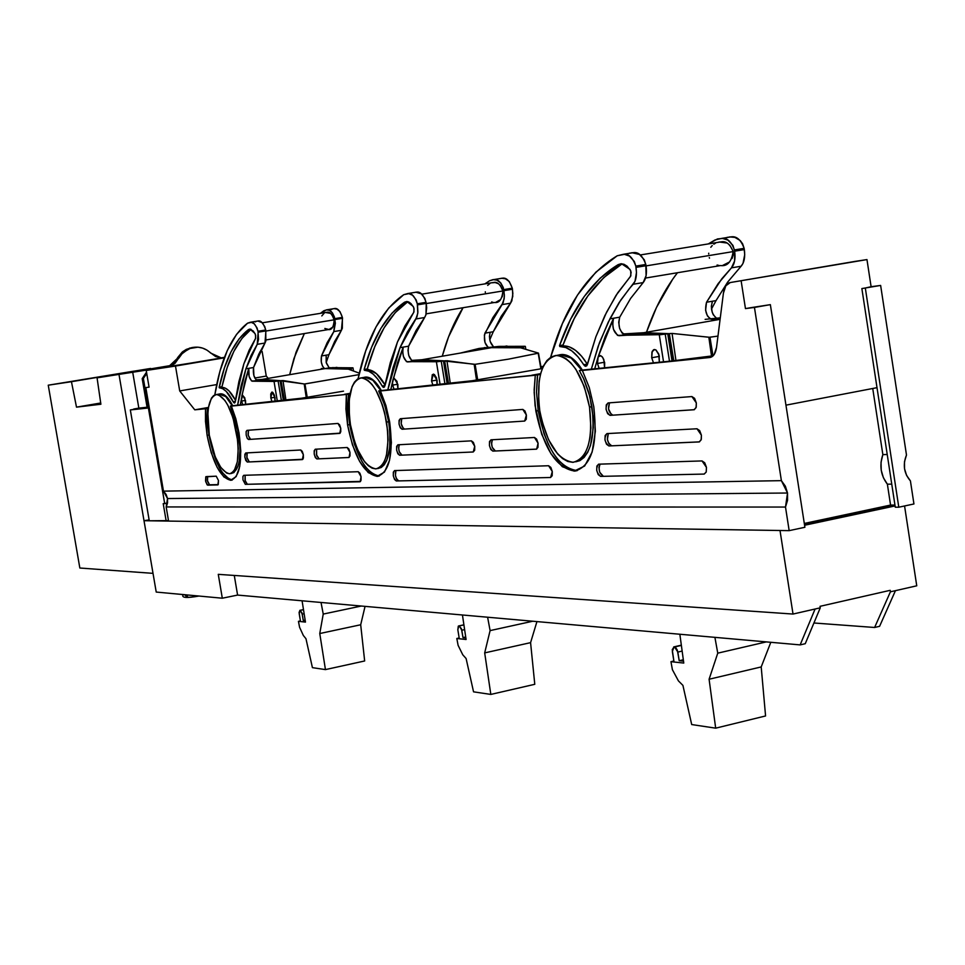 <?xml version="1.0" encoding="UTF-8"?>
<svg xmlns="http://www.w3.org/2000/svg" width="965" height="965" viewBox="0 0 965 965"><rect width="100%" height="100%" fill="white"/><g stroke="black" fill="none" stroke-linecap="round" stroke-linejoin="round"><path stroke-width="1.45" d="M805.256 643.703L800.154 644.897L237.595 595.079L222.312 598.216L156.221 592.064L222.312 598.216L218.271 574.344L793.025 614.054L820.262 607.829L820.033 606.322L890.188 590.327L890.418 591.81L916.75 585.803L904.567 505.974L916.75 585.803L895.448 590.664L879.598 626.309L874.616 627.479L813.917 622.992L874.616 627.479L890.418 591.81L874.616 627.479L879.598 626.309L895.448 590.664L890.418 591.81L890.188 590.327L820.033 606.322L820.262 607.829L805.256 643.703L820.262 607.829L815.087 609.012L800.154 644.897L237.595 595.079L222.312 598.216L218.271 574.344L793.025 614.054L780.01 530.497L793.025 614.054L815.087 609.012L800.154 644.897L805.256 643.703M889.32 505.334L893.638 505.322L804.436 524.345L893.638 505.322L889.32 505.334M149.129 519.906L144.014 520.702L780.01 530.497L144.014 520.702L156.221 592.064L144.014 520.702L149.129 519.906M804.581 525.262L895.086 505.937L804.581 525.262M234.278 575.454L237.595 595.079L234.278 575.454M187.898 595.019L182.88 594.766L187.898 595.019M185.594 595.719L187.463 596.286L186.209 596.84M186.619 597.323L188.368 597.347M189.635 597.275L191.106 597.142M196.474 596.43L198.838 596.032C188.223 597.685 184.436 597.769 187.463 596.286M864.857 511.462L860.587 511.45L864.857 511.462M216.232 476.179L218.476 480.522L218.235 484.599L207.125 484.852L205.545 480.872L205.774 476.843L216.232 476.179L218.476 480.522L217.873 484.913L207.752 485.166L218.211 484.635L207.752 485.166L205.75 481.861L205.955 476.626L216.232 476.179M337.991 423.442L340.742 428.291L340.766 431.862L339.644 433.406L248.56 439.485L247.197 438.231L246.184 435.034L246.111 431.777L247.028 430.354L337.991 423.442L339.596 424.805L340.742 428.291L339.813 433.381L248.56 439.485L340.187 433.14L248.56 439.485L247.378 438.556L246.184 435.034L246.184 431.427L247.028 430.354L338.003 423.442M347.195 447.507L349.981 452.416L349.993 455.987L348.86 457.506L316.87 458.93L315.338 457.567L314.228 454.165L314.192 450.715L315.253 449.22L347.195 447.507L348.823 448.906L349.981 452.416L349.065 457.47L316.87 458.93C313.975 455.818 313.432 452.585 315.241 449.22L347.195 447.507M300.754 450.004L303.348 454.696L303.384 458.122L302.359 459.581L247.281 462.03L244.917 457.567L244.845 454.334L245.761 452.947L300.754 450.004L302.25 451.343L303.348 454.696L302.371 459.581L247.281 462.03L302.901 459.268L247.281 462.03L245.737 460.377L244.784 456.566L245.749 452.947L300.754 450.004M359.957 481.764L245.315 484.334L242.963 479.894L242.951 476.36L243.771 475.311L358.244 471.716L361.055 476.698L361.067 480.268L359.909 481.764L245.315 484.334L242.963 479.87L242.891 476.662L243.795 475.311L358.244 471.716L359.885 473.152L361.055 476.698L360.162 481.716M522.801 409.413L526.383 415.046L526.275 419.22L524.683 421.054L402.067 429.244L400.294 427.809L399.064 424.13L399.076 420.366L400.342 418.714L522.801 409.413L524.936 410.981L526.383 415.046L524.683 421.054L402.055 429.244C398.738 425.915 398.159 422.405 400.342 418.714L522.801 409.413M534.465 437.483L538.072 443.2L537.951 447.374L536.347 449.171L492.838 451.113L490.811 449.533L489.436 445.577L489.508 441.56L491.004 439.811L534.465 437.483L536.624 439.099L538.072 443.2L536.685 449.111L492.838 451.113C489.038 447.519 488.423 443.755 490.992 439.811L534.465 437.483M471.415 440.86L474.732 446.3L474.671 450.269L473.224 451.982L399.619 455.251L397.869 453.791L396.639 450.124L396.651 446.409L397.906 444.793L471.415 440.86L473.381 442.404L474.732 446.3L473.248 451.982L399.619 455.251C396.326 451.909 395.746 448.435 397.894 444.793L471.415 440.86M702.038 460.932L706.464 467.41L706.199 472.09L704.1 474.08L600.604 476.384L598.252 474.647L596.708 470.365L596.877 466.035L598.65 464.177L702.038 460.932L704.74 462.79L706.464 467.41L706.223 472.006L704.221 474.068L600.604 476.384C596.237 472.512 595.562 468.447 598.577 464.177L702.038 460.932M538.168 410.632C545.876 448.074 558.916 468.061 577.287 470.594L570.665 469.605L564.694 466.252L558.844 460.739L553.319 453.297L548.325 444.202L544.043 433.792L538.168 410.632L535.84 411.066L538.168 410.632L536.504 392.007L537.3 377.122L537.626 374.818L540.412 374.541L537.626 374.818L536.504 392.007L538.168 410.632M377.605 468.58L378.111 468.483C388.569 465.07 392.092 449.473 388.69 421.717L386.567 422.103C389.981 449.871 386.47 465.468 376.024 468.881C364.565 466.831 356.049 452.127 350.464 424.769L354.637 441.813L357.545 449.473L364.493 461.644L368.268 465.685L372.068 468.146L375.735 468.894L379.149 467.892L382.152 465.178L384.637 460.836L386.495 455.01L388.063 439.859L387.701 431.138L384.721 413.104L382.237 404.528L375.771 389.944L372.044 384.504L368.196 380.608L364.36 378.389L360.705 377.918L357.352 379.197L354.445 382.152L352.08 386.663L349.282 399.594L349.354 415.999L350.464 424.769C346.93 396.856 350.548 381.235 361.308 377.87C372.538 380.077 380.958 394.818 386.567 422.103L388.69 421.717L386.675 412.031L383.129 400.704L378.69 390.994L535.285 375.24L534.152 389.848L535.08 405.686L541.715 434.238L550.979 453.743L562.342 466.71L574.151 471.101L584.633 466.035L592.136 452.078L595.381 431.246L593.801 406.784L589.277 387.556L582.353 370.451L709.866 357.496L579.338 370.572L581.738 370.138L579.338 370.572L583.475 378.292L589.892 396.663L593.137 417.302L593.294 427.579L590.52 445.432L587.709 452.308L584.102 457.446L579.844 460.667L575.731 461.813C590.134 457.531 595.538 439.147 591.931 406.651L589.531 407.097C593.137 439.702 587.721 458.098 573.27 462.283C557.553 460.076 546.395 442.899 539.785 410.776L541.884 420.969L548.53 439.678L557.577 453.888L562.607 458.604L567.722 461.451L572.74 462.319L577.48 461.125L581.726 457.905L585.321 452.766L588.119 445.902L590.013 437.543L590.894 428.038L589.531 407.097L584.235 386.434L575.876 369.342L570.954 363.021L565.804 358.498L560.617 355.964L555.611 355.494L550.967 357.074L546.853 360.62L543.44 365.988L540.834 372.948L539.121 381.247L538.591 400.511L539.785 410.776C535.985 377.846 541.63 359.39 556.684 355.422C571.968 358.015 582.92 375.24 589.531 407.097L591.931 406.651L588.759 392.49L584.03 379.498L579.338 370.572L584.766 370.017L582.353 370.451L589.277 387.556L593.801 406.784C597.986 444.732 591.69 466.155 574.923 471.065C556.576 468.52 543.548 448.52 535.84 411.066L534.164 392.429L535.285 375.24L537.626 374.818L380.487 390.97L389.655 421.874C393.623 454.213 389.534 472.38 377.399 476.36C364.022 473.984 354.083 456.855 347.581 424.974L349.644 424.6C356.097 456.3 365.988 473.417 379.329 475.974M230.695 473.574L231.528 473.417C239.416 470.534 241.769 457.012 238.572 432.839L236.69 433.176C239.887 457.35 237.547 470.884 229.67 473.767C220.913 471.885 214.134 459.026 209.296 435.203L215.219 456.771L220.768 467.41L226.678 473.103L229.489 473.779L232.046 472.922L234.278 470.57L237.354 461.753L238.21 448.604L237.74 441.029L233.035 417.893L227.812 405.167L224.869 400.415L218.91 395.011L216.112 394.552L213.591 395.614L211.431 398.147L208.524 407.158L207.873 413.261L209.296 435.203C206.028 410.969 208.428 397.411 216.486 394.528C225.098 396.47 231.829 409.353 236.69 433.176L238.572 432.839L230.333 406.084L233.301 405.782L231.419 406.108L239.018 433.008C242.734 461.161 240.02 476.927 230.852 480.281C220.647 478.097 212.734 463.128 207.101 435.36L208.947 435.034C214.447 462.332 222.252 477.301 232.36 479.955M548.627 465.745L552.294 471.559L552.173 475.745L550.52 477.506L396.265 480.956L394.528 479.472L393.31 475.829L393.322 472.15L394.564 470.582L548.627 465.745L550.834 467.41L552.294 471.559L550.605 477.506L396.265 480.956C393.008 477.627 392.429 474.177 394.516 470.582L548.627 465.745M691.905 396.567L696.32 402.924L696.067 407.664L693.98 409.751L610.061 415.36L607.648 413.683L606.08 409.365L606.261 404.914L608.071 402.936L691.905 396.567L694.595 398.328L696.32 402.924L696.235 407.085L694.354 409.691L610.037 415.36C605.562 411.464 604.91 407.327 608.071 402.936L691.905 396.567M696.983 428.774L701.398 435.191L701.133 439.907L699.046 441.934L608.915 445.951L606.527 444.238L604.971 439.919L605.139 435.517L606.949 433.599L696.983 428.774L699.673 430.583L701.398 435.191L701.314 439.304L699.468 441.874L608.915 445.951C604.464 442.042 603.801 437.929 606.937 433.599L696.983 428.774M167.524 498.543L163.471 491.137L781.385 480.654L787.524 493.019L167.524 498.543L166.113 494.466L163.471 491.137L145.824 387.568L149.068 387.146L146.222 370.451L224.278 357.858L97.067 377.846L171.119 365.445L168.453 366.809L177.09 358.666L171.119 365.445L97.067 377.846L100.891 404.239L76.5 407.146L71.446 381.706L48.25 385.192L79.842 568.023L153.013 573.355L119.009 374.541L153.013 573.355L79.842 568.023L48.25 385.192L150.637 368.449L48.25 385.192L150.637 368.449L71.446 381.706L76.5 407.146L100.71 402.996L76.5 407.146L100.891 404.239L97.067 377.846L224.29 357.822L175.485 366.049L179.707 390.934L216.715 384.577L179.707 390.934L194.785 409.836L208.344 408.316L207.354 408.424L208.947 435.034L207.101 435.36L205.497 421.488L205.509 408.738L194.785 409.836L208.476 407.435L194.785 409.836L179.707 390.934L175.485 366.049L146.222 370.451L149.068 387.146L145.824 387.568L163.471 491.137L781.385 480.654L785.377 486.215L787.524 493.019L787.561 500.244L785.498 507.059L789.165 530.641L804.894 527.276L770.36 304.651L750.758 307.69L770.36 304.651L754.449 307.425L770.36 304.651L804.894 527.276L789.165 530.641L785.498 507.059L166.173 506.951L168.573 521.088L789.165 530.641L168.573 521.088L166.173 506.951L167.548 502.874L167.524 498.543L787.524 493.019L785.498 507.059L166.173 506.951L167.524 498.543M343.516 391.151L301.755 398.183L232.215 405.746C228.138 397.869 224.133 393.913 220.213 393.877L218.959 394.094L225.943 396.651L232.215 405.746L301.755 398.183L343.516 391.151M363.467 377.496L364.891 377.182L372.828 380.234L380.801 390.62L378.69 390.994L472.271 380.729L542.306 368.558L472.271 380.729L380.801 390.62C375.723 381.67 370.62 377.182 365.494 377.146L363.491 377.496M713.183 355.783L671.604 360.994L581.738 370.138C575.176 359.836 568.409 354.637 561.449 354.577L557.963 355.192L560.363 354.65L571.171 358.063L581.738 370.138L671.604 360.994L713.183 355.783M229.163 479.147L222.288 472.5L218.946 466.915L213.06 452.332L208.947 435.034L207.342 421.15L207.354 408.424L205.509 408.738L207.101 435.36L211.226 452.669L217.101 467.265L223.892 476.975L230.587 480.293L236.172 476.601L239.778 466.336L240.792 451.017L239.018 433.008L235.846 418.798L231.419 406.108L346.339 394.432L230.333 406.084L232.215 405.746L230.333 406.084L237.088 425.456L240.092 448.267L239.224 461.403L237.933 466.457L233.916 472.573L231.347 473.429M872.734 388.485L882.854 454.624L887.233 454.491L882.854 454.624C879.224 465.552 880.731 475.407 887.378 484.189L890.562 505.069L894.953 505.057L890.562 505.069L804.291 523.452L890.562 505.069L887.378 484.189L891.756 484.128L887.378 484.189L883.409 477.759L881.226 470.22L881.033 462.271L882.854 454.624L872.734 388.485M855.448 261.334L730.276 282.54L855.448 261.334L730.276 282.54L725.825 285.797L723.412 293.191L716.537 347.4L723.412 293.191C724.353 286.907 726.645 283.348 730.276 282.54L866.968 259.585L871.106 286.714L880.635 285.435L906.485 455.022C902.637 464.72 903.94 473.332 910.417 480.884L913.939 503.971L898.789 507.204L865.328 288.101L898.789 507.204L913.939 503.971L910.417 480.884L906.593 475.431L904.543 468.761L904.495 461.68L906.485 455.022L880.635 285.435L861.866 288.571L895.279 507.204L861.866 288.571L880.635 285.435L866.075 287.835L871.106 286.714L866.968 259.585L855.243 261.37M541.703 366.869L540.967 366.941L541.703 366.869M531.799 375.228L540.46 374.348L531.799 375.228L540.641 373.648L531.799 375.228M204.64 408.557L208.404 407.906L204.64 408.557M344.493 394.311L350.186 393.31L344.493 394.311M750.758 307.69L745.462 308.607L754.449 307.425L781.385 480.654L754.449 307.425L745.462 308.607L750.758 307.69M377.846 468.495L381.235 467.506L384.239 464.78L386.736 460.438L389.764 447.531L389.812 430.752L388.69 421.717L384.661 405.083L378.69 390.994L382.61 390.596L380.487 390.97L385.916 405.529L389.655 421.874L391.392 442.621L389.546 460.281L384.456 472.102L376.977 476.384L368.268 472.597L359.668 461.487L352.43 444.793L347.581 424.974L346.339 394.432L350.066 393.901L348.401 394.07L349.644 424.6L347.581 424.974L345.916 409.064L346.339 394.432L348.401 394.07L347.979 408.702L349.644 424.6L354.493 444.407L361.73 461.101L365.94 467.482L370.343 472.211L374.77 475.082L379.354 475.962M541.051 367.436L542.861 367.243L541.051 367.436M543.247 366.398L540.919 366.652L543.247 366.398M709.866 357.496L710.59 357.364L709.866 357.496C713.376 356.893 715.608 353.528 716.537 347.4L714.172 354.541L709.866 357.496M220.925 357.931L224.471 357.327L220.925 357.931M259.875 351.887L262.154 351.513L259.899 351.851M254.784 378.039L266.268 376.073L262.154 351.513L266.268 376.073L254.784 378.039M268.246 378.377L266.268 376.073L268.246 378.377M741.144 280.899L745.462 308.607L741.144 280.899M785.956 405.155L877.016 387.665L785.956 405.155M898.789 507.204L895.279 507.204L898.789 507.204M608.469 433.514C606.43 438.749 607.383 442.742 611.34 445.48L608.951 443.767L607.383 439.461L608.312 433.671M609.687 402.815C607.516 408.05 608.445 412.079 612.473 414.902L610.037 415.36M609.446 403.044L608.517 408.907L611.267 414.504M395.976 470.534C394.733 474.925 395.541 478.254 398.376 480.546L396.639 479.074L395.409 475.419L395.927 470.594M600.085 464.129C598.191 469.304 599.169 473.224 603.004 475.914L599.699 472.211L598.951 467.555L600.013 464.213M399.389 444.72C398.05 449.135 398.834 452.513 401.742 454.853L399.245 451.717L398.593 447.724L399.281 444.841M492.5 439.726C490.871 444.503 491.74 448.158 495.093 450.679L492.222 447.302L491.523 442.983L492.379 439.871M401.886 418.593C400.451 423.008 401.223 426.433 404.19 428.846L402.055 429.244M401.717 418.786L401.187 423.744L403.322 428.508M245.315 484.334L360.572 481.402L245.315 484.334M245.158 475.275L245.001 480.317L247.185 483.972L245.243 481.233L245.122 475.323M247.173 452.875L246.944 457.953L249.175 461.68L246.799 457.217L247.088 452.983M316.701 449.147L316.375 454.587L318.872 458.556L316.665 455.649L316.604 449.256M248.488 430.245L248.21 435.348L250.466 439.147L248.56 439.485M248.367 430.402L248.077 434.696L249.79 438.834M207.62 476.445L207.511 481.306L209.574 484.828L207.354 480.534L207.596 476.505M670.784 333.468L669.3 333.661L673.787 360.633L669.3 333.661L643.739 332.72L623.076 333.962L668.709 333.757L673.208 360.729L668.709 333.757L672.062 333.432L709.347 337.255L717.972 336.097L709.963 337.219L712.99 355.82L709.444 337.255M711.519 356.049L708.841 337.231L711.519 356.049M672.062 333.432L675.91 360.295L672.062 333.432L708.841 337.231M559.99 354.71L562.04 354.481C569.024 354.541 575.803 359.74 582.365 370.078L573.765 359.547L566.021 355.036L559.965 354.71M600.013 355.554L602.063 356.616L603.825 359.559L604.572 367.822L604.681 362.731L602.727 357.436L600.761 355.687L598.143 356.905L600.013 355.554M720.288 317.835L705.125 319.367M445.914 360.717L444.66 360.874L448.52 383.515L444.66 360.874L421.994 359.728L411.44 360.415L444.141 360.97L448.013 383.588L444.141 360.97L475.094 364.324L508.374 359.173L538.47 353.13L520.714 347.834L522.041 347.4L498.796 346.411L479.086 348.437L460.45 353.057M474.647 364.36L477.687 379.86L475.094 364.324L508.374 359.173L538.205 353.238L540.882 368.835L538.458 353.142L541.293 368.751M476.493 380.053L474.177 364.336L476.493 380.053M446.928 360.693L450.257 383.226L446.928 360.693L474.177 364.336M364.746 377.206L366.012 377.05C371.151 377.086 376.266 381.597 381.344 390.56L374.842 381.513L369.1 377.58L364.734 377.206M520.618 347.798L484.297 347.629M520.666 347.822L538.494 353.106L541.232 368.763M282.142 380.56L281.056 380.705L284.434 400.198L281.056 380.705L262.01 379.438L255.99 379.848L280.598 380.777L283.987 400.27L280.598 380.777L304.518 383.986L358.98 374.637L304.952 383.949L307.22 397.303L304.578 383.986M348.546 369.209L359.33 373.166L348.546 369.209L349.825 368.811L330.259 367.701L306.593 371.766M306.231 397.459L304.192 383.961L306.231 397.459M282.974 380.548L285.905 399.956L282.974 380.548L304.192 383.961M220.683 393.792C224.616 393.829 228.621 397.797 232.698 405.698L227.571 397.785L223.132 394.287L219.803 393.913M348.486 369.149L321.333 368.485M191.733 347.629L193.277 347.376C199.876 346.459 205.678 348.365 210.696 353.081L221.419 357.955L195.798 362.249L221.419 357.955L215.665 356.555L206.896 350.102L202.578 348.1L197.958 347.171L188.79 348.691L181.251 354.36L175.027 363.359L169.973 366.579L195.798 362.249L168.453 366.809L169.973 366.579L178.622 358.425L177.09 358.666L177.669 357.581L182.276 352.02L186.245 349.414L191.733 347.629L183.169 351.32L177.09 358.666L178.622 358.425L182.916 352.575L191.082 347.87L189.538 348.124M193.277 347.376L191.082 347.87M157.223 368.618L224.29 357.822L157.223 368.618M181.529 364.903L224.326 357.713L181.529 364.903M224.302 357.798L185.678 364.275L224.302 357.798M681.35 645.235L674.04 646.912L681.374 645.404L674.583 646.96L677.828 652.075L682.146 651.073L677.828 652.075L679.203 660.711L683.329 659.758L679.203 660.711L677.346 650.193L675.597 647.431L674.04 646.912L681.35 645.235M672.352 651.52L674.04 646.912L672.243 649.674L674.016 662.002L672.352 651.52M683.522 661.182L679.203 660.711L683.522 661.182M463.9 624.801L458.942 625.887L463.912 624.922L459.328 625.923L461.789 630.229L464.611 629.614L461.789 630.229L462.995 637.588L465.709 636.984L462.995 637.588L461.403 628.637L458.942 625.887L463.9 624.801L458.303 626.128L457.832 629.831L458.749 625.887M459.304 638.758L457.832 629.831L459.304 638.758M465.842 637.889L462.995 637.588L465.842 637.889M303.48 609.615L299.958 610.35L303.493 609.699L300.26 610.375L302.214 614.102L304.12 613.704L302.214 614.102L303.275 620.495L305.133 620.109L303.275 620.495L301.876 612.715L299.958 610.35L303.48 609.615M299.222 613.8L299.958 610.35L299.09 612.437L300.525 621.569L299.222 613.8M305.23 620.712L303.275 620.495L305.23 620.712M717.755 653.16L766.319 641.894L717.755 653.16L709.094 679.239L717.755 653.16L714.908 637.346L717.755 653.16M761.204 666.936L709.094 679.239L761.204 666.936L765.571 715.958L715.68 728.165L709.094 679.239L715.68 728.165L691.7 724.558L682.918 685.379L691.7 724.558L715.68 728.165L765.571 715.958L761.204 666.936L770.818 642.292L761.204 666.936M678.431 680.892L682.918 685.379L678.431 680.892L672.4 669.698L678.431 680.892M672.4 669.698L670.952 661.676L673.86 661.001L670.952 661.676L683.775 663.064L670.952 661.676L672.4 669.698M679.855 634.246L683.775 663.064L679.855 634.246M490.099 630.603L532.825 621.219L490.099 630.603L484.683 652.895L490.099 630.603L487.615 617.226L490.099 630.603M530.581 642.654L484.683 652.895L530.581 642.654L534.779 684.306L490.823 694.426L484.683 652.895L490.823 694.426L473.55 691.833L466.107 658.54L473.55 691.833L490.823 694.426L534.779 684.306L530.581 642.654L536.938 621.593L530.581 642.654M462.766 654.777L466.107 658.54L462.766 654.777L458.098 645.32L462.766 654.777M458.098 645.32L456.819 638.492L459.171 637.974L456.819 638.492L466.083 639.493L456.819 638.492L458.098 645.32M462.44 614.995L466.083 639.493L462.44 614.995M323.239 614.078L361.308 606.032L323.239 614.078L319.765 633.535L323.239 614.078L321.031 602.474L323.239 614.078M360.693 624.765L319.765 633.535L360.693 624.765L364.661 660.977L325.446 669.601L319.765 633.535L325.446 669.601L312.419 667.647L305.965 638.709L312.419 667.647L325.446 669.601L364.661 660.977L360.693 624.765L365.06 606.37L360.693 624.765M303.348 635.477L305.965 638.709L303.348 635.477L299.584 627.286L303.348 635.477M299.584 627.286L298.45 621.339L300.417 620.929L298.45 621.339L305.459 622.099L298.45 621.339L299.584 627.286M302.081 600.797L305.459 622.099L302.081 600.797M597.468 363.491L597.359 359.595L594.705 368.823L598.143 356.905L597.468 363.491L604.585 362.213L597.468 363.491L599.156 368.365L597.468 363.491M651.701 357.762L652.244 351.356L653.643 349.716L655.85 349.885L659.131 355.241L659.336 362.237L658.721 353.962L655.935 349.933L654.342 349.511L651.954 352.104L651.701 357.762L659.397 356.375L651.701 357.762L653.486 362.84L651.701 357.762M587.263 364.094L581.545 356.145L575.49 350.331L569.35 346.881L563.367 345.904L563.065 344.988L574.223 318.571L587.842 295.941L603.788 277.594L621.894 264.024L618.179 264.627L621.894 264.024C596.141 279.645 576.527 306.629 563.065 344.988L559.495 345.615L563.065 344.988L563.367 345.904L560.195 346.519C568.252 346.628 576.081 352.695 583.668 364.746L587.263 364.094C579.676 352.068 571.835 346.001 563.753 345.892L559.809 346.531L559.495 345.615C572.908 307.244 592.474 280.248 618.179 264.627L621.544 263.759L629.988 269.368L631.134 272.347L630.434 276.521L617.66 292.902L606.575 312.226L595.875 336.785L586.841 365.747L584.742 365.988L577.951 356.785L571.907 350.971L565.767 347.509L559.809 346.531L559.495 345.615L570.629 319.186L584.199 296.545L600.109 278.197L618.179 264.627L621.002 263.759L624.017 264.289L627.081 266.183L630.7 270.683L630.869 275.797L615.972 295.483L604.91 315.531L595.875 336.785L587.492 364.312L585.767 366.35L583.668 364.746L587.468 364.408M629.457 253.168L633.462 252.649C638.553 251.877 642.666 255.809 645.826 264.458L635.814 266.099L636.466 272.516L634.97 281.37L620.736 300.115L608.288 322.057L598.191 346.194L591.328 369.161L599.458 342.684L609.916 318.86L613.595 318.233L612.582 323.299L613.487 329.379L617.504 335.374L659.252 334.698L663.534 361.815L659.252 334.698L665.223 334.167L669.481 361.2L665.223 334.167L667.732 333.721L648.203 333.227L618.83 335.711C613.451 332.732 611.701 326.906 613.595 318.233L619.723 317.171L609.916 318.86L619.084 302.624L629.47 288.475L633.197 284.253L643.16 282.588C646.092 278.969 647.057 273.348 646.043 265.725L636.031 267.365C637.045 275.013 636.092 280.634 633.197 284.253L643.16 282.588L630.615 298.438L619.723 317.171C617.817 325.844 619.566 331.658 624.946 334.638L619.048 335.699L642.002 334.324L660.386 334.698L667.732 333.721L672.014 360.922L667.732 333.721L625.175 334.626L622.075 333.046L619.602 328.317L618.698 322.238L619.723 317.171L630.615 298.438L643.16 282.588L646.092 275.676L645.826 264.458L635.814 266.099L636.031 267.365L646.043 265.725L644.318 259.826L639.493 254.458L631.882 252.697M716.476 318.124C711.688 314.035 710.349 308.402 712.472 301.225L716.03 300.61L727.719 282.009L741.096 266.243L727.719 282.009L716.03 300.61L706.537 302.238L721.784 278.825L731.458 267.848L741.096 266.243L743.014 263.385L744.715 254.651L744.124 248.343L744.341 249.585L734.654 251.177L734.437 249.935L744.124 248.343L734.437 249.935C731.289 241.467 727.019 237.619 721.663 238.403L715.017 239.959L708.298 243.928L717.465 238.946L722.592 238.452L727.936 240.116L732.93 245.375L734.654 251.177L734.594 260.996L731.458 267.848L741.096 266.243C744.22 262.649 745.306 257.1 744.341 249.585L734.654 251.177C735.62 258.692 734.558 264.253 731.458 267.848L718.153 283.626L706.537 302.238L705.596 310.272L707.393 315.857L710.421 319.113M712.037 319.415L720.179 318.619M646.478 332.237L656.465 307.509L672.738 279.15L677.454 272.745C664.776 289.223 654.463 309.053 646.478 332.237M709.275 257.559L709.504 258.174M717.067 265.037L718.973 265.459M722.713 265.411L729.624 261.925M732.061 258.548L733.147 255.074L733.074 251.153L729.697 245.062M726.669 242.975L719.058 241.974M715.499 243.18L713.811 244.205M712.23 245.544L710.795 247.269M708.732 253.204L708.696 254M729.637 236.908L734.908 237.39L740.239 240.575L742.604 243.795L744.124 248.343C740.963 239.887 736.693 236.063 731.301 236.835L727.079 237.39M716.356 318.076L713.316 314.831L712.206 312.214L711.338 306.231L712.472 301.225L706.537 302.238C704.438 310.827 706.199 316.556 711.808 319.427M716.03 300.61L711.495 309.053L716.03 300.61M717.043 242.517L721.53 241.781C726.295 241.033 730.167 244.314 733.147 251.6L646.067 265.894L733.147 251.6C731.579 261.829 727.393 266.485 720.602 265.568L645.549 278.041M562.969 345.977L562.74 346.712L562.969 345.977M635.814 266.099C632.666 257.438 628.565 253.493 623.499 254.265L617.202 255.785L595.839 272.19L577.48 295.073L562.39 323.637L550.701 357.074C564.296 308.233 586.455 274.47 617.202 255.785L624.391 254.326L629.494 256.075L634.307 261.455L635.814 266.099M557.348 355.301L562.161 354.577L557.348 355.301M613.595 318.233L605.176 336.64L598.143 356.905L613.595 318.233M414.057 292.504L416.446 292.142C420.221 291.346 423.43 294.747 426.072 302.347L417.314 303.794L417.797 313.227L415.879 318.969L424.612 317.521L425.963 314.711L426.253 303.408L417.507 304.856L417.893 312.129L416.94 316.99L407.339 332.069L400.017 347.665L387.809 389.896L393.044 367.617L400.017 347.665L403.237 347.111L402.634 351.381L403.43 356.519L406.47 361.646L436.385 361.73L440.112 384.577L436.385 361.73L441.246 361.308L444.962 384.082L441.246 361.308L443.442 360.922L424.721 360.234L407.483 361.947C403.515 359.414 402.091 354.469 403.237 347.111L408.605 346.194L415.999 330.609L424.612 317.521L408.605 346.194C407.459 353.54 408.87 358.485 412.851 361.019L407.592 361.935L419.305 361.175L437.229 361.742L443.442 360.922L447.157 383.732L443.442 360.922L411.838 360.717L408.798 355.59L407.99 350.452L408.605 346.194L403.237 347.111L393.032 379.547L394.323 378.437L397.894 384.565L397.93 388.871L397.001 381.356L394.178 378.449L393.032 379.547L390.801 389.595L397.616 362.514L403.237 347.111L400.017 347.665L415.879 318.969L424.612 317.521L425.818 315.133L426.687 307.751L426.072 302.347L417.314 303.794L417.507 304.856L426.253 303.408L424.877 298.426L421.283 293.806L415.782 292.166M392.695 385.107L392.526 381.814L392.695 385.107L397.821 384.203L392.695 385.107L394.034 389.269L392.695 385.107M431.56 381.006L433.345 374.094L437.109 380.427L437.133 384.878L436.482 377.906L434.395 374.492L432.272 374.722L431.56 381.006L437.036 380.041L431.56 381.006L432.959 385.3L431.56 381.006M367.569 369.728C373.419 369.776 379.245 374.866 385.059 385.011L376.447 373.66L367.267 368.944L374.77 346.725L384.106 327.823L395.18 312.66L407.869 301.647C389.727 314.18 376.193 336.616 367.267 368.944L364.131 369.486L367.267 368.944L367.508 369.728L364.372 370.27L364.131 369.486C373.021 337.135 386.519 314.699 404.637 302.166L406.808 301.49L413.225 306.4L414.118 308.933L413.72 312.419L404.95 325.929L397.447 342.008L390.318 362.563L384.48 386.953L382.972 387.122L377.822 379.233L373.286 374.215L368.751 371.187L364.372 370.27L364.131 369.486L371.597 347.255L380.91 328.353L391.959 313.191L404.637 302.166L408.822 302.009L411.054 303.673L413.768 307.533L414.009 311.828L397.447 342.008L384.926 385.735L383.732 387.447L382.152 386.048L384.951 385.554L382.152 386.048C376.278 375.59 370.367 370.331 364.432 370.27L367.569 369.728L364.432 370.27M493.525 346.688C489.906 343.226 488.772 338.413 490.124 332.274L493.26 331.731L501.269 316.231L510.545 303.203L493.26 331.731L484.9 333.166L502.053 304.614L510.545 303.203L511.848 300.827L512.861 293.517L512.282 288.197L512.463 289.247L503.959 290.646L503.766 289.597L512.282 288.197L503.766 289.597C501.125 282.118 497.795 278.788 493.803 279.585L489.532 280.767L484.852 283.891L489.532 280.767L493.091 279.609L496.891 280.152L500.787 282.95L503.284 287.546L504.357 294.916L504.152 298.909L502.053 304.614L510.545 303.203L512.777 296.412L512.463 289.247L503.959 290.646L504.345 296.689L503.199 302.648L492.85 317.654L484.37 335.048L484.985 342.466L488.121 347.496M489.303 347.774L493.091 347.4L489.303 347.774M442.26 356.218L448.604 336.761L463.055 307.702C454.455 321.056 447.519 337.231 442.26 356.218M491.619 301.949L493.006 302.334M495.708 302.371L500.594 299.584M502.27 296.798L502.886 290.96L500.244 285.387M498.012 283.565L495.202 282.552L491.414 282.829L493.827 282.431C497.385 281.696 500.401 284.53 502.886 290.96L426.277 303.565L502.886 290.96C502.077 299.331 499.303 303.167 494.55 302.479L426.192 313.83M489.955 283.481L487.663 285.411M485.311 291.792L485.311 292.467M501.559 278.234L505.383 278.776L509.303 281.563L512.282 288.197C509.629 280.731 506.287 277.401 502.282 278.209L499.737 278.596M493.344 346.592L490.208 341.562L489.424 336.483L490.124 332.274L484.9 333.166C483.598 340.452 485.021 345.325 489.183 347.786M524.972 346.302L499.617 346.387L524.972 346.302L523.44 346.99L523.681 348.498L523.44 346.99L521.462 347.328L525.358 346.387M493.26 331.731L489.774 339.825L493.26 331.731M417.314 303.794C414.685 296.171 411.488 292.757 407.737 293.553L403.72 294.699L388.726 308.028L376 326.978L365.711 350.886L358.063 378.762C366.881 337.629 382.104 309.62 403.72 294.699L408.846 293.649L412.55 295.23L416.12 299.862L417.314 303.794M404.637 302.166L407.845 301.635L404.637 302.166M256.533 321.248L258.065 321.007C260.96 320.259 263.517 323.251 265.749 329.994L257.981 331.272L258.548 339.403L257.233 344.324L264.977 343.033L265.906 330.911L258.15 332.189L257.233 344.324L251.093 355.458L245.906 368.811L237.595 405.204L241.069 385.964L245.906 368.811L248.777 368.328L249.115 376.459L251.527 380.934L274.024 381.428L277.329 401.151L274.024 381.428L278.125 381.066L281.406 400.68L278.125 381.066L280.067 380.729L263.867 379.933L252.311 381.211C249.247 378.992 248.065 374.697 248.777 368.328L253.542 367.52L258.777 354.167L264.977 343.033L253.542 367.52C252.83 373.889 254.012 378.171 257.088 380.391L252.384 381.199L274.699 381.44L280.067 380.729L283.348 400.366L280.067 380.729L256.304 380.114L253.892 375.638L253.542 367.52L248.777 368.328L241.757 396.253L242.697 395.3L245.544 400.656L245.665 404.383L244.796 397.857L242.601 395.312L240.261 404.938L244.857 381.561L248.777 368.328L245.906 368.811L257.233 344.324L264.977 343.033L265.845 340.995L265.749 329.994L257.981 331.272L258.15 332.189L265.906 330.911L264.76 326.592L261.961 322.551L257.788 321.019M241.624 401.066L241.419 398.207L241.624 401.066L245.496 400.391L241.624 401.066L242.722 404.685L241.624 401.066M270.827 397.978L271.997 392.043L274.977 397.544L275.097 401.38L274.458 395.373L272.818 392.393L271.949 392.043L270.755 393.877L270.827 397.978L274.928 397.266L270.827 397.978L271.985 401.705L270.827 397.978M255.689 335.639L255.46 338.631L249.163 350.126L243.843 363.889L238.898 381.561L235.002 402.61L233.856 402.743L226.232 391.428L222.722 388.738L219.212 387.628L224.387 368.027L231.033 351.803L239.079 338.896L248.403 329.62L249.899 329.089L253.276 331.043L255.387 334.421L255.677 338.136L243.843 363.889L235.315 401.561L234.459 403.032L233.216 401.802L235.327 401.428L233.216 401.802C228.524 392.634 223.916 387.99 219.381 387.882L219.176 387.194L221.974 386.712L222.167 387.399L219.381 387.882L222.167 387.399L225.521 388.256L229.043 390.934L235.496 400.246C230.949 391.766 226.51 387.484 222.167 387.399L221.974 386.712L219.176 387.194C225.267 359.245 235.014 340.054 248.403 329.62L250.791 329.234L248.403 329.62L249.923 329.089L254.965 333.444L255.689 335.639M324.723 368.654C321.695 366.012 320.609 361.791 321.478 355.964L326.146 355.168L326.399 363.214L329.113 367.749L326.182 362.406L326.146 355.168L328.932 354.698L334.674 341.417L341.393 330.32L328.932 354.698L321.478 355.964L333.83 331.574L341.393 330.32L342.334 328.293L342.382 317.389L342.539 318.305L334.964 319.548L334.807 318.643L342.382 317.389L334.807 318.643C332.563 312.009 329.897 309.053 326.833 309.813L323.866 310.742L320.416 313.336L326.52 309.825L329.403 310.356L332.406 312.853L334.385 316.87L335.362 323.251L333.83 331.574L341.393 330.32L342.539 318.305L334.964 319.548L333.83 331.574L327.159 342.671L321.478 355.964L321.261 361.827L322.443 365.964L324.228 368.425M289.657 374.685L293.951 358.534L304.349 333.564L296.038 352.273L289.657 374.685M324.831 328.486L328.993 329.523L332.623 327.207M333.83 324.831L334.167 319.813L332.044 314.94M330.32 313.323L325.494 312.503L326.942 312.274C329.668 311.574 332.081 314.095 334.167 319.813L265.93 331.043L334.167 319.813C333.769 326.906 331.815 330.163 328.293 329.584L266.075 339.921M324.24 313.106L321.815 315.929M334.071 308.595L336.966 309.126L339.982 311.623L342.382 317.389C340.138 310.766 337.461 307.823 334.385 308.583L332.744 308.848M352.756 367.822L332.31 367.629L352.756 367.822L351.163 368.449L351.441 370.09L351.163 368.449L349.39 368.751L353.021 367.906M331.393 309.524L332.696 308.86M326.206 362.478L328.932 354.698L326.194 362.466M256.485 321.273L255.267 321.912M257.981 331.272C255.749 324.517 253.204 321.514 250.333 322.262L247.559 323.179L236.522 334.373L227.294 350.524L219.984 371.079L214.797 394.902C220.683 359.426 231.6 335.518 247.559 323.179L251.395 322.37L254.205 323.806L257.004 327.871L257.981 331.272M218.741 394.13L220.201 393.841C224.133 393.877 228.138 397.845 232.227 405.746L225.412 396.132L220.876 393.865L218.741 394.13M251.057 329.318C237.752 339.813 228.054 358.944 221.974 386.712L227.197 367.544L233.88 351.332L241.938 338.425L251.057 329.318M149.273 520.786L168.489 520.605L166.185 521.052L163.218 503.646L167.5 503.115L164.701 503.646L143.363 378.461L164.701 503.646L163.218 503.646L166.185 521.052L149.273 520.786L130.335 409.944L149.273 520.786M166.74 503.26L167.029 504.96L166.74 503.26M168.875 366.64L156.764 368.666L168.875 366.64M146.728 373.443L143.363 378.461L142.193 378.63L147.223 408.111L130.335 409.944L138.936 408.46L133.713 409.027L138.839 408.135L132.712 372.249L138.839 408.135L147.066 407.23L130.335 409.944L147.223 408.111L142.193 378.63L143.363 378.461L146.728 373.443M133.894 371.151L61.941 382.96L133.894 371.151M146.511 372.188L142.193 378.63L146.511 372.188M198.887 596.044C186.908 598.216 181.589 597.854 182.928 594.947M577.287 470.594L574.923 471.065M232.07 480.051L230.852 480.281M379.245 476.01L377.399 476.36M561.449 354.577L556.684 355.422M365.494 377.146L361.308 377.87M220.213 393.877L216.486 394.528M643.739 332.72L720.095 319.331M421.994 359.728L498.796 346.411M262.01 379.438L330.259 367.701M673.715 646.924L681.338 645.175M299.85 610.35L303.48 609.591M721.651 238.403L731.289 236.835M640.253 254.965L721.53 241.781M623.499 254.265L633.462 252.649M618.83 335.711L624.946 334.638M642.002 334.324L648.203 333.227M560.195 346.519L563.753 345.892M563.367 345.904L559.797 346.531M493.791 279.585L502.27 278.209M504.864 346.326L506.927 345.977M421.741 294.168L493.827 282.431M525.358 346.471L525.768 349.016M407.737 293.553L416.446 292.142M407.483 361.947L412.851 361.019M419.305 361.175L424.721 360.234M367.508 369.728L364.372 370.27M326.821 309.813L334.373 308.583M335.289 367.617L336.894 367.351M262.275 322.829L326.942 312.274M353.009 367.942L353.48 370.789M250.333 322.262L258.065 321.007M252.311 381.211L257.088 380.391M259.066 380.753L263.867 379.933"/></g></svg>
